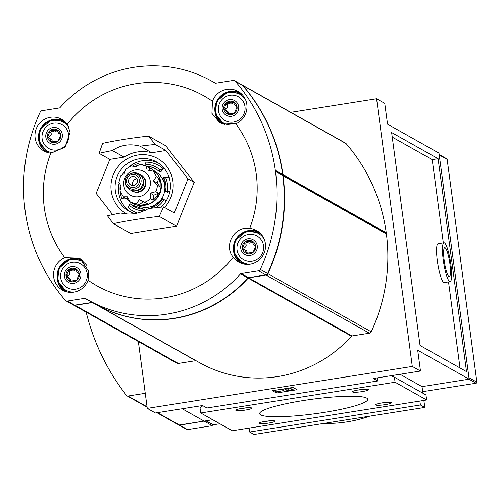 <?xml version="1.0" encoding="UTF-8"?>
<svg xmlns="http://www.w3.org/2000/svg" width="502" height="502" viewBox="0 0 502 502"><rect width="100%" height="100%" fill="white"/><g stroke="black" fill="none" stroke-linecap="round" stroke-linejoin="round"><path stroke-width="0.75" d="M166.225 200.882L162.648 198.748L166.206 200.913M132.999 211.104A26.198 25.546 -60.6 0 0 133.143 211.185L132.854 211.022A26.198 25.546 -60.6 0 1 128.386 207.815L129.058 205.142L130.282 203.887L131.618 204.948A22.019 21.473 -60.6 0 0 131.957 205.243M145.323 210.338L143.748 209.202L143.923 210.89A23.475 22.891 -60.6 0 1 129.058 205.142M158.99 171.289A21.743 21.203 -60.6 0 0 152.344 167.279L160.709 171.96L163.294 168.728L162.999 168.565A26.198 25.546 -60.6 0 0 158.538 165.359A26.198 25.546 -60.6 0 0 145.982 162.152L145.216 164.223A23.475 22.891 -60.6 0 1 160.075 169.971L162.999 168.565M153.135 167.593A22.019 21.473 -60.6 0 0 147.23 166.576M169.933 191.237L165.56 191.425L167.354 192.235L169.839 191.714M162.648 198.748L151.133 208.048A21.743 21.203 -60.6 0 0 162.673 198.767M159.002 171.301L160.075 169.971M165.572 191.369A21.743 21.203 -60.6 0 0 163.696 177.451L165.56 191.425M163.696 177.451L169.274 177.319M132.854 211.022A26.198 25.546 -60.6 0 0 137.504 213.043M123.134 196.571A23.475 22.891 -60.6 0 0 123.749 197.989L122.111 199.056A26.198 25.546 -60.6 0 1 120.129 191.413M120.009 189.712A26.198 25.546 -60.6 0 1 120.248 185.081L120.323 185.031M133.143 211.185A26.198 25.546 -60.6 0 0 137.379 213.074M126.366 198.723L122.111 199.056M163.294 168.728A26.198 25.546 -60.6 0 0 158.833 165.522A26.198 25.546 -60.6 0 0 158.682 165.44M60.453 134.185L59.619 133.72L60.704 134.806A6.815 6.645 -60.6 0 0 56.613 129.535L56.776 129.61M57.372 130.282A1.362 1.33 119.4 0 0 56.494 130.84L55.126 130.074L56.613 129.535L58.778 133.476L60.089 133.865M56.613 129.535A6.815 6.645 -60.6 0 0 49.993 130.583L51.555 130.495M55.126 130.074L51.737 130.614M53.218 141.74L51.537 142.173A6.815 6.645 -60.6 0 0 58.163 141.125L53.218 141.74M48.161 137.899L48.725 138.094L47.452 136.902L48.38 135.496L49.993 130.583A6.815 6.645 -60.6 0 0 51.537 142.173L51.38 142.097M51.537 142.173L49.736 138.433L48.725 138.094M77.239 278.717L76.731 280.285A6.815 6.645 -60.6 0 0 79.272 273.966L77.239 278.717M75.94 269.448A1.362 1.33 119.4 0 0 75.062 270.007L73.7 269.241L75.187 268.695A6.815 6.645 -60.6 0 0 68.561 269.743L70.123 269.662M73.7 269.241L70.305 269.775M71.792 280.907L70.104 281.34A6.815 6.645 -60.6 0 0 76.731 280.285L71.792 280.907M66.728 277.066L67.299 277.261L66.019 276.069L68.253 271.425L68.561 269.743A6.815 6.645 -60.6 0 0 70.104 281.34L69.947 281.258M70.104 281.34L68.303 277.6L67.299 277.261M255.38 245.434L254.552 244.97L255.631 246.055A6.815 6.645 -60.6 0 0 251.546 240.784L251.709 240.86M252.305 241.531A1.362 1.33 119.4 0 0 251.42 242.089L250.059 241.324L251.546 240.784L253.711 244.725L255.022 245.114M251.546 240.784A6.815 6.645 -60.6 0 0 244.92 241.832L246.482 241.744M250.059 241.324L246.664 241.864M248.151 252.989L246.469 253.422A6.815 6.645 -60.6 0 0 253.096 252.374L248.151 252.989M243.093 249.149L243.658 249.35L242.378 248.151L243.313 246.752L244.92 241.832A6.815 6.645 -60.6 0 0 246.469 253.422L246.306 253.347M246.469 253.422L244.669 249.682L243.658 249.35M235.03 111.639L234.522 113.207A6.815 6.645 -60.6 0 0 237.063 106.888L235.03 111.639M233.737 102.37A1.362 1.33 119.4 0 0 232.853 102.929L231.491 102.163L232.978 101.617A6.815 6.645 -60.6 0 0 226.352 102.665L227.914 102.584M231.491 102.163L228.096 102.697M229.583 113.828L227.902 114.261A6.815 6.645 -60.6 0 0 234.522 113.207L229.583 113.828M224.526 109.988L225.091 110.183L223.81 108.99L224.745 107.585L226.352 102.665A6.815 6.645 -60.6 0 0 227.902 114.261L227.739 114.18M227.902 114.261L226.095 110.522L225.091 110.183M67.255 124.258A108.99 106.28 119.4 0 1 212.446 101.278A18.172 17.721 119.4 0 1 238.061 91.377A18.172 17.721 119.4 0 1 246.821 104.416A18.172 17.721 119.4 0 1 235.764 123.843A108.99 106.28 119.4 0 1 249.714 228.391A18.172 17.721 119.4 0 1 256.629 230.543A18.172 17.721 119.4 0 1 265.389 243.583A18.172 17.721 119.4 0 1 257.651 261.159A18.172 17.721 119.4 0 1 238.814 262.213A18.172 17.721 119.4 0 1 233.254 257.25A108.99 106.28 119.4 0 1 215.615 275.065A108.99 106.28 119.4 0 1 88.07 280.229A18.172 17.721 119.4 0 1 62.449 290.131A18.172 17.721 119.4 0 1 53.576 273.389A18.172 17.721 119.4 0 1 64.745 257.664A108.99 106.28 119.4 0 1 50.796 153.116A18.172 17.721 119.4 0 1 43.881 150.964A18.172 17.721 119.4 0 1 37.349 126.441A18.172 17.721 119.4 0 1 61.696 119.294A18.172 17.721 119.4 0 1 67.255 124.258L70.136 132.151L64.996 147.255L50.796 153.116M64.745 257.664L79.78 258.197L88.703 271.312L88.07 280.229M112.617 214.636L96.164 193.414L109.85 159.36L99.132 153.33L102.609 143.359A66.628 9.017 172.4 0 1 148.517 136.092L165.898 145.869A482.817 40.662 51.2 0 0 194.211 182.389A482.817 105.991 111.5 0 0 176.616 226.176A482.817 65.335 172.4 0 0 130.708 233.443L113.326 223.66L107.466 215.791A66.628 9.017 172.4 0 1 120.737 212.992C130.056 215.264 139.267 213.808 148.36 208.619A66.628 9.017 172.4 0 1 163.57 206.912L159.228 216.393A66.628 9.017 172.4 0 0 113.326 223.66M233.254 257.25C223.221 245.528 234.484 225.724 249.714 228.391M235.764 123.843L219.769 122.77L211.932 113.377L212.446 101.278M159.228 216.393L176.616 226.176M148.517 136.092L155.237 144.45L165.955 150.481L187.974 178.881L194.211 182.389M163.57 206.912L174.288 212.942L187.974 178.881M99.132 153.33A66.628 9.017 -7.6 0 1 112.404 150.531L124.088 157.107A34.826 33.96 119.4 0 1 151.717 152.733L165.955 150.481M109.85 159.36L124.088 157.107M151.717 152.733L140.027 146.157A66.628 9.017 -7.6 0 1 155.237 144.45M290.79 112.335L376.582 98.756L384.764 103.362L387.544 124.182L438.993 153.123L469.157 379.161L422.038 386.622L422.916 393.235M377.335 377.868L377.749 380.968L206.95 408L202.563 405.534L155.451 412.989L147.262 408.383L138.345 341.523M147.262 408.383L412.299 366.435L376.582 98.756M195.993 360.681A0.91 0.885 119.4 0 0 195.73 360.687L178.329 363.442A2.422 2.366 119.4 0 1 176.823 363.172L73.512 305.059A2.422 2.366 119.4 0 1 73.374 304.971M242.046 84.926A2.422 2.366 119.4 0 1 242.196 85.001L345.501 143.114A2.422 2.366 119.4 0 1 346.116 143.616A175.65 171.282 119.4 0 1 386.239 232.74A0.609 0.59 119.4 0 1 385.894 233.374M282.795 175.38L386.107 233.493A0.609 0.59 119.4 0 1 386.396 233.932A175.65 171.282 119.4 0 1 371.229 331.803A2.422 2.366 119.4 0 1 369.397 333.196L351.996 335.951L248.685 277.838L266.091 275.083A2.422 2.366 119.4 0 0 267.917 273.69A175.65 171.282 119.4 0 0 283.09 175.819A0.609 0.59 119.4 0 0 282.639 175.323M351.463 336.246L248.151 278.127A125.682 122.557 119.4 0 1 96.24 304.57L199.545 362.682A125.682 122.557 119.4 0 0 351.463 336.246A0.91 0.885 119.4 0 1 351.996 335.951M323.834 423.424A132.509 129.215 -60.6 0 0 369.874 416.133M439.175 154.49L446.736 158.745A0.91 0.885 119.4 0 1 447.175 159.398L476.9 382.166A0.91 0.885 119.4 0 1 476.134 383.202L422.709 391.654M219.876 423.757L213.312 424.799A0.91 0.885 119.4 0 1 212.748 424.698L205.876 420.833M377.749 380.968L373.369 378.495L420.481 371.041L412.299 366.435M297.102 389.728L276.489 392.991L272.398 390.688L293.011 387.425L297.102 389.728M460.027 367.979L448.537 281.892M443.329 242.855L432.222 159.611L392.244 137.121M443.981 242.755L438.089 243.683A19.685 3.451 81 0 0 437.556 262.326A19.685 3.451 81 0 0 443.749 282.463A19.685 3.451 81 0 0 444.245 282.57L450.137 281.641A19.685 3.451 81 0 0 450.47 261.655A19.685 3.451 81 0 0 443.981 242.755A19.685 3.451 81 0 0 443.442 261.398A19.685 3.451 81 0 0 449.635 281.528A19.685 3.451 81 0 0 450.137 281.641M423.876 400.427L424.817 407.442L420.431 404.976L419.904 401.054M249.105 428.087L249.632 432.009L254.012 434.475L424.817 407.442M212.741 419.747L204.119 421.109L182.163 408.76L204.063 421.078L179.402 424.981A1.512 1.475 119.4 0 1 178.461 424.817L157 412.744M249.632 432.009L420.431 404.976M438.114 158.682L391.635 132.534L420.048 345.489L466.527 371.631L438.114 158.682L432.222 159.611M469.157 379.161L417.708 350.22L420.481 371.041M422.038 386.622L400.081 374.272M395.087 382.223L426.656 399.987L425.985 394.955L394.415 377.197L395.087 382.223L200.725 412.989L200.053 407.957L202.864 405.698M251.653 407.963A8.07 1.092 -7.6 0 1 251.709 408A8.07 1.092 -7.6 0 1 243.953 410.285A8.07 1.092 -7.6 0 1 235.865 410.115A8.07 1.092 -7.6 0 1 243.501 408.145A8.07 1.092 -7.6 0 1 251.653 407.963M274.807 420.983A8.07 1.092 -7.6 0 1 274.864 421.021A8.07 1.092 -7.6 0 1 267.102 423.311A8.07 1.092 -7.6 0 1 259.013 423.136A8.07 1.092 -7.6 0 1 266.65 421.165A8.07 1.092 -7.6 0 1 274.807 420.983M368.267 389.502A8.07 1.092 -7.6 0 1 368.33 389.539A8.07 1.092 -7.6 0 1 360.568 391.83A8.07 1.092 -7.6 0 1 352.479 391.654A8.07 1.092 -7.6 0 1 360.116 389.684A8.07 1.092 -7.6 0 1 368.267 389.502M391.422 402.529A8.07 1.092 -7.6 0 1 391.478 402.566A8.07 1.092 -7.6 0 1 383.716 404.85A8.07 1.092 -7.6 0 1 375.628 404.681A8.07 1.092 -7.6 0 1 383.264 402.711A8.07 1.092 -7.6 0 1 391.422 402.529M366.698 398.099A54.511 7.373 -7.6 0 1 367.721 399.278A54.511 7.373 -7.6 0 1 314.666 413.799A54.511 7.373 -7.6 0 1 259.659 413.698A54.511 7.373 -7.6 0 1 307.921 399.843A54.511 7.373 -7.6 0 1 366.698 398.099M426.656 399.987L232.294 430.747L200.725 412.989M390.738 375.747L394.415 377.197M448.989 276.665A14.727 2.585 81 0 0 449.359 276.746A14.727 2.585 81 0 0 449.61 261.793A14.727 2.585 81 0 0 444.753 247.649A14.727 2.585 81 0 0 444.352 261.598A14.727 2.585 81 0 0 448.989 276.665M295.421 388.78L291.26 389.439M283.636 390.644L276.332 391.798L276.489 392.991M276.332 391.798L273.923 390.443M282.111 389.784L280.053 389.684L285.939 388.755L286.523 389.081L285.054 389.314L287.15 390.493L291.317 389.834L285.029 391.428L282.111 389.784M286.523 389.037L291.154 388.648L291.317 389.834M288.663 388.743L288.819 389.935M286.993 389.307L287.15 390.493M286.441 388.466L286.523 389.081M386.107 402.391A6.262 0.847 -7.6 0 1 380.767 403.106M362.952 389.37A6.262 0.847 -7.6 0 1 357.619 390.079M269.492 420.852A6.262 0.847 -7.6 0 1 264.152 421.561M246.338 407.825A6.262 0.847 -7.6 0 1 241.004 408.54M195.73 360.687L92.424 302.574A0.91 0.885 119.4 0 1 92.682 302.568M92.424 302.574L75.018 305.323A2.422 2.366 119.4 0 1 73.512 305.059M242.196 85.001A2.422 2.366 119.4 0 1 242.811 85.503A175.65 171.282 119.4 0 1 282.927 174.627A0.609 0.59 119.4 0 1 282.576 175.267M248.151 278.127A0.91 0.885 119.4 0 1 248.685 277.838M92.393 302.405A0.91 0.885 119.4 0 0 92.13 302.405L74.729 305.16A2.422 2.366 119.4 0 1 73.223 304.896L65.913 300.78A2.422 2.366 119.4 0 1 65.298 300.284A175.65 171.282 119.4 0 1 40.191 112.097A2.422 2.366 119.4 0 1 42.024 110.704L59.424 107.949A0.91 0.885 119.4 0 0 59.958 107.654A125.682 122.557 119.4 0 1 211.875 81.217A125.682 122.557 119.4 0 1 215.101 83.1A0.91 0.885 119.4 0 0 215.126 83.112L215.101 83.1M215.126 83.112A0.91 0.885 119.4 0 0 215.691 83.213L233.091 80.458A2.422 2.366 119.4 0 1 234.597 80.728L241.908 84.838A2.422 2.366 119.4 0 1 242.516 85.34A175.65 171.282 119.4 0 1 282.639 174.458A0.609 0.59 119.4 0 1 282.293 175.098M234.597 80.728A2.422 2.366 119.4 0 1 235.212 81.23A175.65 171.282 119.4 0 1 275.328 170.347A0.609 0.59 119.4 0 1 274.82 171.038A0.609 0.59 119.4 0 1 275.196 171.107L282.507 175.217A0.609 0.59 119.4 0 1 282.795 175.656A175.65 171.282 119.4 0 1 267.629 273.527A2.422 2.366 119.4 0 1 265.796 274.92L248.396 277.675L241.085 273.565A0.91 0.885 119.4 0 0 240.552 273.854A125.682 122.557 119.4 0 1 88.634 300.29A125.682 122.557 119.4 0 1 85.409 298.408A0.91 0.885 119.4 0 0 84.819 298.295L67.419 301.049A2.422 2.366 119.4 0 1 65.913 300.78M88.634 300.29L95.945 304.4A125.682 122.557 119.4 0 0 247.862 277.964A0.91 0.885 119.4 0 1 248.396 277.675M275.196 171.107A0.609 0.59 119.4 0 1 275.491 171.54A175.65 171.282 119.4 0 1 260.318 269.417A2.422 2.366 119.4 0 1 258.492 270.81L241.085 273.565M140.027 146.157C129.924 143.446 120.712 144.902 112.404 150.531M164.562 207.464A31.733 30.942 -60.6 0 0 172.926 181.266A31.733 30.942 -60.6 0 0 124.578 160.445A31.733 30.942 -60.6 0 0 126.83 213.977M236.812 106.273L235.984 105.809L237.063 106.888A6.815 6.645 -60.6 0 0 232.978 101.617L233.141 101.699M232.978 101.617L235.143 105.558L236.455 105.947M238.682 106.631A8.478 8.27 -60.6 0 0 225.354 101.379A8.478 8.27 -60.6 0 0 227.28 115.805A8.478 8.27 -60.6 0 0 238.682 106.631M244.976 106.562A13.629 13.29 -60.6 0 0 223.553 98.122A13.629 13.29 -60.6 0 0 226.647 121.302A13.629 13.29 -60.6 0 0 244.976 106.562M242.196 94.621A17.413 16.98 -60.6 0 0 241.198 94.012L240.439 93.585A17.413 16.98 -60.6 0 0 217.102 100.438A17.413 16.98 -60.6 0 0 223.365 123.938A17.413 16.98 -60.6 0 0 224.952 124.722M242.51 94.966A17.413 16.98 -60.6 0 0 240.439 93.585L227.964 91.998L216.632 101.278L215.477 113.929L224.124 124.364A17.413 16.98 -60.6 0 0 224.676 124.665M239.755 92.468A18.172 17.721 -60.6 0 0 224.614 93.246M214.862 110.591A18.172 17.721 -60.6 0 0 221.815 123.756M79.021 273.352L78.186 272.881L79.272 273.966A6.815 6.645 -60.6 0 0 75.187 268.695L75.344 268.777M75.187 268.695L77.346 272.636L78.657 273.025M80.891 273.709A8.478 8.27 -60.6 0 0 67.557 268.457A8.478 8.27 -60.6 0 0 69.483 282.883A8.478 8.27 -60.6 0 0 80.891 273.709M87.185 273.64A13.629 13.29 -60.6 0 0 65.756 265.2A13.629 13.29 -60.6 0 0 68.849 288.38A13.629 13.29 -60.6 0 0 87.185 273.64M83.815 261.329A17.413 16.98 -60.6 0 0 83.401 261.09L82.642 260.663A17.413 16.98 -60.6 0 0 59.305 267.516A17.413 16.98 -60.6 0 0 65.567 291.016A17.413 16.98 -60.6 0 0 67.826 292.07M83.966 261.492A17.413 16.98 -60.6 0 0 82.642 260.663L70.173 259.07L58.834 268.357L57.68 281.007L66.327 291.442A17.413 16.98 -60.6 0 0 67.368 291.982M81.682 259.427A18.172 17.721 -60.6 0 0 66.822 260.325M57.065 277.669A18.172 17.721 -60.6 0 0 64.262 291.016M255.631 246.055L253.096 252.374A6.815 6.645 -60.6 0 0 255.631 246.055M257.25 245.798A8.478 8.27 -60.6 0 0 243.922 240.546A8.478 8.27 -60.6 0 0 245.848 254.966A8.478 8.27 -60.6 0 0 257.25 245.798M263.544 245.729A13.629 13.29 -60.6 0 0 242.121 237.283A13.629 13.29 -60.6 0 0 245.214 260.469A13.629 13.29 -60.6 0 0 263.544 245.729M260.764 233.788A17.413 16.98 -60.6 0 0 259.766 233.179L259.007 232.746A17.413 16.98 -60.6 0 0 235.67 239.598A17.413 16.98 -60.6 0 0 241.933 263.104A17.413 16.98 -60.6 0 0 244.192 264.159M261.084 234.133A17.413 16.98 -60.6 0 0 259.007 232.746L246.532 231.158L235.2 240.445L234.045 253.096L242.692 263.531A17.413 16.98 -60.6 0 0 243.734 264.065M258.323 231.629A18.172 17.721 -60.6 0 0 243.181 232.413M233.43 249.751A18.172 17.721 -60.6 0 0 240.621 263.098M60.704 134.806L58.163 141.125A6.815 6.645 -60.6 0 0 60.704 134.806M62.323 134.549A8.478 8.27 -60.6 0 0 48.989 129.296A8.478 8.27 -60.6 0 0 50.915 143.716A8.478 8.27 -60.6 0 0 62.323 134.549M68.617 134.48A13.629 13.29 -60.6 0 0 47.188 126.033A13.629 13.29 -60.6 0 0 50.282 149.213A13.629 13.29 -60.6 0 0 68.617 134.48M65.837 122.538A17.413 16.98 -60.6 0 0 64.833 121.923L64.074 121.497A17.413 16.98 -60.6 0 0 40.737 128.349A17.413 16.98 -60.6 0 0 47 151.855A17.413 16.98 -60.6 0 0 49.259 152.909M66.151 122.883A17.413 16.98 -60.6 0 0 64.074 121.497L51.599 119.909L40.267 129.196L39.112 141.846L47.759 152.282A17.413 16.98 -60.6 0 0 48.801 152.815M63.396 120.38A18.172 17.721 -60.6 0 0 48.248 121.164M38.497 138.502A18.172 17.721 -60.6 0 0 45.695 151.849M236.95 106.499A2.422 2.366 119.4 0 1 236.417 106.286L235.137 105.564M232.853 102.929A2.422 2.366 119.4 0 1 229.747 103.657L228.423 102.91M225.411 110.245A1.362 1.33 119.4 0 1 226.107 108.35A2.422 2.366 119.4 0 0 227.406 105.119A1.362 1.33 119.4 0 1 229 103.236M226.101 110.515L227.381 111.237A2.422 2.366 119.4 0 1 228.548 113.647L227.18 112.881M228.623 114.33A1.362 1.33 119.4 0 1 228.548 113.647M255.518 245.666A2.422 2.366 119.4 0 1 254.985 245.447L253.705 244.731M251.42 242.089A2.422 2.366 119.4 0 1 248.321 242.817L246.99 242.071M243.978 249.412A1.362 1.33 119.4 0 1 244.675 247.517A2.422 2.366 119.4 0 0 245.974 244.279A1.362 1.33 119.4 0 1 247.568 242.397M244.669 249.682L245.949 250.404A2.422 2.366 119.4 0 1 247.116 252.813L245.748 252.048M247.191 253.497A1.362 1.33 119.4 0 1 247.116 252.813M79.159 273.577A2.422 2.366 119.4 0 1 78.626 273.364L77.346 272.642M75.062 270.007A2.422 2.366 119.4 0 1 71.955 270.735L70.625 269.988M67.619 277.324A1.362 1.33 119.4 0 1 68.31 275.429A2.422 2.366 119.4 0 0 69.615 272.197A1.362 1.33 119.4 0 1 71.202 270.314M68.303 277.593L69.59 278.315A2.422 2.366 119.4 0 1 70.751 280.725L69.389 279.959M70.826 281.409A1.362 1.33 119.4 0 1 70.751 280.725M60.591 134.417A2.422 2.366 119.4 0 1 60.058 134.197L58.778 133.476M56.494 130.84A2.422 2.366 119.4 0 1 53.388 131.568L52.057 130.821M49.045 138.157A1.362 1.33 119.4 0 1 49.742 136.268A2.422 2.366 119.4 0 0 51.047 133.03A1.362 1.33 119.4 0 1 52.635 131.147M49.736 138.433L51.022 139.154A2.422 2.366 119.4 0 1 52.183 141.564L50.821 140.798M52.258 142.242A1.362 1.33 119.4 0 1 52.183 141.564M158.255 162.968A28.212 27.51 -60.6 0 0 128.882 166.921M124.778 171.119A28.212 27.51 -60.6 0 0 122.362 174.652M119.093 183.18A28.212 27.51 -60.6 0 0 130.658 212.02M136.481 204.898L136.808 205.08A19.076 18.605 -60.6 0 0 156.593 203.975A19.076 18.605 -60.6 0 0 164.712 185.514A19.076 18.605 -60.6 0 0 155.52 171.822L155.193 171.64M161.06 207.157A28.212 27.51 -60.6 0 0 170.184 182.188A28.212 27.51 -60.6 0 0 156.58 161.945A28.212 27.51 -60.6 0 0 118.773 173.046A28.212 27.51 -60.6 0 0 128.92 211.122A28.212 27.51 -60.6 0 0 134.856 213.576M139.06 164.606L138.615 163.313A26.198 25.546 -60.6 0 0 132.528 166.118M131.191 202.613A19.685 19.195 119.4 0 1 126.002 198.303L123.373 196.822L127.288 196.79L130.219 201.961L132.848 203.442A19.685 19.195 119.4 0 1 131.191 202.613L132.07 203.109A19.685 19.195 -60.6 0 0 152.476 201.967A19.685 19.195 -60.6 0 0 160.86 182.923A19.685 19.195 -60.6 0 0 151.372 168.797L150.493 168.302A19.685 19.195 119.4 0 1 155.683 172.613L153.054 171.132L147.111 170.027L146.207 165.993L139.82 164.424L135.019 167.053L131.355 165.748L125.575 169.281M134.856 166.99A19.685 19.195 119.4 0 1 135.333 166.827M150.493 168.302A19.685 19.195 119.4 0 0 148.837 167.473L146.207 165.993M158.927 178.197L156.298 176.717L153.392 180.845L157.446 185.332L160.075 186.813A19.685 19.195 119.4 0 0 159.981 182.427A19.685 19.195 119.4 0 0 158.927 178.197L157.038 182.897L153.392 180.845M158.425 193.17L155.796 191.695L150.192 193.163L150.575 198.742L153.204 200.223A19.685 19.195 119.4 0 0 158.425 193.17L153.838 195.215L150.192 193.163M147.626 203.63L139.38 199.771L136.462 203.498L139.092 204.979A19.685 19.195 119.4 0 0 147.626 203.63L143.026 201.817L139.092 204.979M118.848 182.64L120.574 176.026L124.201 173.654L125.851 169.218M119.997 191.055L121.001 185.972L118.974 182.621M119.991 191.061L123.373 196.822M131.022 190.264A9.086 8.86 -60.6 0 0 132.001 190.911L132.591 191.237A9.086 8.86 -60.6 0 0 145.875 181.925A9.086 8.86 -60.6 0 0 141.495 175.405L140.911 175.072A9.086 8.86 -60.6 0 0 139.851 174.57M132.001 190.911A9.086 8.86 -60.6 0 0 145.291 181.592A9.086 8.86 -60.6 0 0 140.911 175.072M136.745 190.503A7.574 7.386 -60.6 0 0 143.026 179.339M129.899 189.725A9.086 8.86 -60.6 0 0 129.955 189.762A9.086 8.86 -60.6 0 0 143.246 180.444A9.086 8.86 -60.6 0 0 138.809 173.893M143.126 180.375A9.086 8.86 -60.6 0 0 131.11 173.41L130.357 173.717A8.076 7.875 -60.6 0 0 134.348 189.072A8.076 7.875 -60.6 0 0 141.043 179.911A8.076 7.875 -60.6 0 0 130.357 173.717C126.655 175.531 124.992 178.492 125.368 182.596L125.494 183.393A9.086 8.86 -60.6 0 0 139.261 189.166A9.086 8.86 -60.6 0 0 143.126 180.375M137.366 180.318A4.543 4.43 -60.6 0 0 129.089 178.85A4.543 4.43 -60.6 0 0 135.433 184.717A4.543 4.43 -60.6 0 0 137.366 180.318M136.883 178.812A4.543 4.43 -60.6 0 0 133.105 185.527M128.123 198.535L126.002 198.303M148.837 167.473L150.079 170.467M157.038 182.897L160.075 186.813M153.838 195.215L153.204 200.223M143.026 201.817L139.38 199.771M145.254 393.304L127.954 396.04A1.512 1.475 119.4 0 1 126.579 395.501A227.13 221.489 119.4 0 1 86.162 312.175M204.333 421.078L179.691 425.144A1.512 1.475 119.4 0 1 178.612 424.887M212.064 424.315L212.246 425.683L204.352 421.241M212.246 425.683L187.585 429.587A1.512 1.475 119.4 0 1 186.644 429.417L178.75 424.981M130.282 203.887A21.743 21.203 -60.6 0 0 131.273 204.728A21.743 21.203 -60.6 0 0 143.735 209.208M152.344 167.279A21.743 21.203 -60.6 0 0 146.239 166.018M155.714 207.728A23.475 22.891 -60.6 0 0 164.035 199.608M167.254 191.099A23.475 22.891 -60.6 0 0 165.39 177.124M476.134 383.202L469.006 379.186M213.312 424.799L206.178 420.789M447.175 159.398L439.237 154.93M476.9 382.166L468.956 377.699M178.329 363.442L75.018 305.323M346.116 143.616L242.811 85.503M386.239 232.74L282.927 174.627M386.396 233.932L283.09 175.819M371.229 331.803L267.917 273.69M369.397 333.196L266.091 275.083M74.729 305.16L67.419 301.049M92.13 302.405L84.819 298.295M247.862 277.964L240.552 273.854M265.796 274.92L258.492 270.81M267.629 273.527L260.318 269.417M282.795 175.656L275.491 171.54M282.639 174.458L275.328 170.347M242.516 85.34L235.212 81.23M245.616 99.929A16.503 16.095 -60.6 0 0 217.931 100.369A16.503 16.095 -60.6 0 0 230.556 125.048M86.733 265.414A16.503 16.095 -60.6 0 0 59.443 268.721A16.503 16.095 -60.6 0 0 73.681 292.145M264.184 239.096A16.503 16.095 -60.6 0 0 236.266 239.937A16.503 16.095 -60.6 0 0 250.046 264.234M68.893 127.276A16.503 16.095 -60.6 0 0 41.346 128.669A16.503 16.095 -60.6 0 0 54.404 152.972M227.406 105.119L226.044 104.347M226.107 108.35L224.745 107.585M245.974 244.279L244.612 243.514M244.675 247.517L243.313 246.752M69.615 272.197L68.253 271.425M68.31 275.429L66.948 274.663M51.047 133.03L49.679 132.264M49.742 136.268L48.38 135.496M137.109 165.647A23.475 22.891 -60.6 0 0 134.429 166.827M143.321 205.412A19.076 18.605 -60.6 0 0 161.205 183.544A19.076 18.605 -60.6 0 0 159.184 177.219M146.157 165.974A19.685 19.195 -60.6 0 0 139.964 164.455M156.298 176.717A19.685 19.195 -60.6 0 0 153.054 171.132M155.796 191.695A19.685 19.195 -60.6 0 0 157.446 185.332M144.99 202.149A19.685 19.195 -60.6 0 0 150.575 198.742M130.219 201.961A19.685 19.195 -60.6 0 0 136.462 203.498M150.293 181.222A13.629 13.29 -60.6 0 0 128.87 172.782A13.629 13.29 -60.6 0 0 131.963 195.962A13.629 13.29 -60.6 0 0 150.293 181.222M139.355 180.005A6.589 6.426 -60.6 0 0 129.001 175.926A6.589 6.426 -60.6 0 0 130.495 187.127A6.589 6.426 -60.6 0 0 139.355 180.005M179.402 424.981L157.502 412.663M147.048 406.783L127.954 396.04M187.585 429.587L179.691 425.144M143.748 209.202L131.273 204.728M215.427 83.213L211.875 81.217M233.361 113.477L232.721 113.119M251.929 252.644L251.289 252.28M75.57 280.555L74.93 280.198M57.002 141.395L56.356 141.031M147.105 407.172L127.012 395.871"/></g></svg>

